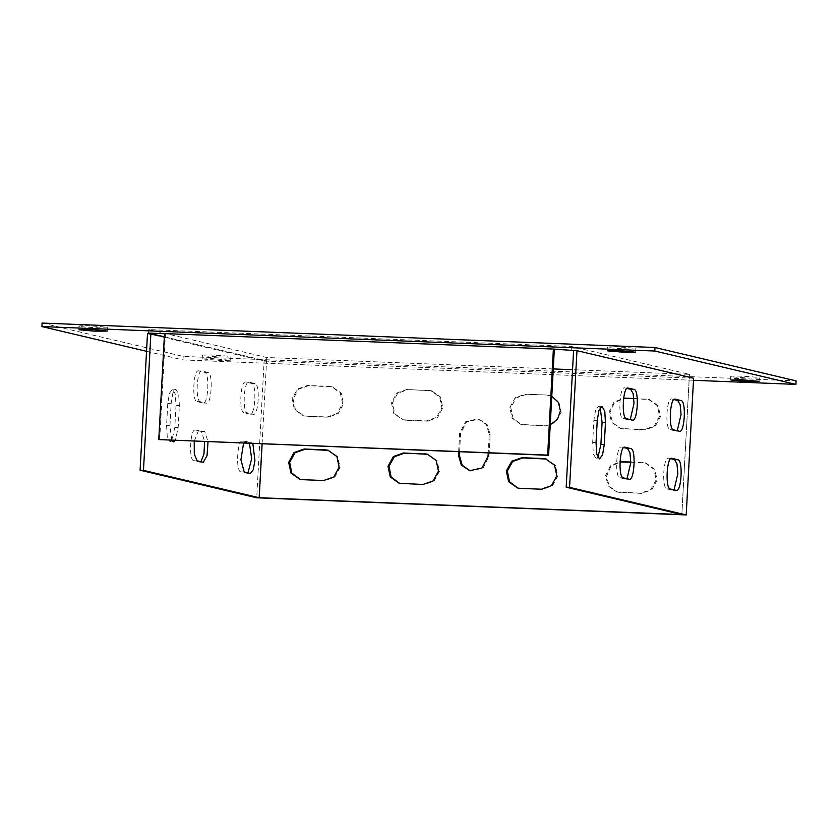 <?xml version="1.0" encoding="UTF-8"?>
<svg xmlns="http://www.w3.org/2000/svg" width="838" height="838" viewBox="0 0 838 838"><rect width="100%" height="100%" fill="white"/><g stroke="black" fill="none" stroke-linecap="round" stroke-linejoin="round"><path stroke-width="0.63" stroke-dasharray="4.19 3.14" d="M553.269 368.93L266.798 357.491L148.766 329.585L571.432 346.45L689.454 374.356L572.553 369.694M689.412 374.356L681.828 514.584L689.412 374.356M202.89 355.48A14.277 0.723 3.1 0 1 202.367 355.249A14.277 0.723 3.1 0 1 216.665 355.302A14.277 0.723 3.1 0 1 230.89 356.799A14.277 0.723 3.1 0 1 218.54 356.841A14.277 0.723 3.1 0 1 202.89 355.48M607.822 347.372A14.277 0.723 3.1 0 1 607.309 347.142A14.277 0.723 3.1 0 1 621.607 347.194A14.277 0.723 3.1 0 1 635.822 348.692A14.277 0.723 3.1 0 1 623.472 348.744A14.277 0.723 3.1 0 1 607.822 347.372M42.089 323.059L183.176 356.422L796.1 380.881M79.442 326.286A14.277 0.723 3.1 0 1 78.919 326.066A14.277 0.723 3.1 0 1 93.217 326.108A14.277 0.723 3.1 0 1 107.442 327.606A14.277 0.723 3.1 0 1 95.092 327.658A14.277 0.723 3.1 0 1 79.442 326.286M731.27 376.555A14.277 0.723 3.1 0 1 730.757 376.335A14.277 0.723 3.1 0 1 745.055 376.388A14.277 0.723 3.1 0 1 759.27 377.886A14.277 0.723 3.1 0 1 746.92 377.928A14.277 0.723 3.1 0 1 731.27 376.555M202.702 358.978L212.611 358.622L230.701 360.298L220.258 360.434L202.702 358.978M146.535 351.311L182.988 359.931L183.176 356.422M182.988 359.931L693.487 380.295M202.922 402.973L197.045 401.58C191.682 401.276 193.442 368.71 198.7 370.909L204.577 372.302C209.94 372.606 208.18 405.173 202.922 402.973L206.305 403.109L200.418 401.716C195.065 401.329 196.825 368.93 202.084 371.045L207.96 372.439C213.313 372.826 211.564 405.225 206.305 403.109L202.922 402.973M198.48 370.878L202.084 371.045L198.48 370.878M200.942 461.759L199.716 462.126L193.84 460.743C188.477 460.429 190.236 427.862 195.495 430.062L201.371 431.455L204.65 441.595M194.217 441.186L198.658 430.166L195.285 430.041L204.755 431.591L208.034 441.731M147.498 333.503L264.127 361.084L256.721 497.803M171.821 440.526L170.072 441.783L167.254 436.881L166.573 425.442L167.757 403.539L169.465 393.252L172.492 389.146L175.31 394.059L175.99 405.487L174.807 427.39L171.968 440.296M247.964 472.873L246.739 473.25L240.862 471.857C235.509 471.553 237.269 438.986 242.528 441.186L249.462 443.386M243.586 443.155L245.691 441.291L242.308 441.155L245.911 441.322L252.846 443.522M244.068 412.705C238.704 412.401 240.475 379.824 245.733 382.034L251.61 383.416C256.962 383.731 255.202 416.297 249.944 414.098L244.068 412.705L247.451 412.841C242.098 412.453 243.848 380.043 249.106 382.17L254.993 383.553C260.346 383.94 258.586 416.35 253.327 414.234L247.451 412.841M245.513 382.002L249.106 382.17L245.513 382.002M250.164 414.119L253.547 414.255L250.164 414.129M164.321 336.824L266.599 361L164.321 336.813M262.074 443.889L266.557 360.989M171.696 440.285L169.957 425.578L171.141 403.675L172.838 393.41L175.875 389.282L178.683 394.164L179.374 405.613L178.19 427.527L175.352 440.432M266.798 357.491L266.599 361M458.637 451.734L459.643 433.256L465.719 421.587L477.974 418.874L486.428 424.604L489.235 434.44L488.229 452.918M630.836 462.042L645.04 462.869L653.912 469.217L656.154 479.849L650.801 489.612L640.672 493.173L616.831 491.969L608.137 485.883L605.633 475.586L610.336 465.886L620.015 461.665M428.082 390.278L430.784 390.644L439.657 396.992L441.909 407.624L436.556 417.387L426.416 420.948L402.575 419.744L393.703 413.396L391.461 402.764L396.814 392.991L406.943 389.429L431.727 390.875L440.495 397.065L442.841 407.844L437.541 417.565L427.359 421.168L406.221 420.33L403.518 419.964L394.75 413.763L392.404 402.984L397.704 393.263L407.886 389.66L429.025 390.498M550.241 424.835L544.773 425.673L520.932 424.457L512.06 418.12L509.818 407.488L515.171 397.715L525.3 394.153L546.439 395.002L551.781 396.28M633.884 398.49L648.486 399.338L657.348 405.676L659.6 416.308L654.248 426.081L644.108 429.643L620.267 428.428L611.551 422.31L609.09 411.961L613.877 402.25L623.629 398.113M305.943 416.14L303.241 415.774L294.368 409.426L292.116 398.794L297.469 389.031L307.609 385.47L328.747 386.318L331.45 386.685L340.322 393.032L342.564 403.665L337.211 413.427L327.082 416.989L304.184 415.994L295.405 409.792L293.059 399.024L298.37 389.293L308.552 385.69L332.393 386.905L341.16 393.106L343.507 403.874L338.206 413.605L328.025 417.209L306.886 416.371M571.244 349.959L571.432 346.45M689.454 374.356L681.86 514.574M626.95 388.423L624.792 387.91C619.533 385.794 617.774 418.204 623.126 418.591L629.223 420.006L630.239 419.608M623.744 447.576L621.587 447.073C616.328 444.947 614.568 477.356 619.931 477.744L626.017 479.168L627.034 478.76M673.972 399.548L671.814 399.035C666.556 396.908 664.806 429.318 670.159 429.705L676.036 431.099L677.261 430.722M600.218 407.551L598.583 406.147L595.546 410.274L593.849 420.54L592.665 442.454L593.346 453.903L596.164 458.795L597.913 457.527M670.767 458.7L668.619 458.187C663.35 456.071 661.601 488.47 666.954 488.868L673.05 490.282L674.056 489.874M693.602 378.221L264.127 361.084M164.489 333.723L165.442 333.765L159.691 439.803M164.489 333.534L165.442 333.765M459.591 451.776L460.586 433.476L466.567 421.891L478.917 419.105L487.287 424.73L490.167 434.66L488.983 456.563L483.002 468.159L470.233 470.841M427.851 454.311L437.059 460.607L439.405 471.375L434.105 481.106L423.913 484.71L399.642 483.39M546.219 459.035L555.416 465.331L557.762 476.099L552.462 485.831L542.28 489.434L517.999 488.114M630.836 462.23L645.983 463.1L654.75 469.29L657.097 480.069L651.796 489.79L641.615 493.393L617.774 492.178L609.31 486.438L606.534 476.319L610.766 466.619L620.005 461.958M328.517 450.352L337.724 456.637L340.071 467.415L334.76 477.147L324.578 480.75L300.308 479.42M547.382 395.222L550.084 395.599L558.852 401.79L561.198 412.568L555.898 422.289L545.716 425.893L521.875 424.677L513.107 418.487L510.761 407.708L516.061 397.987L526.243 394.384L546.439 395.002M633.895 398.679L649.419 399.558L658.197 405.76L660.543 416.528L655.232 426.259L645.051 429.863L621.209 428.647L612.725 422.865L609.98 412.705L614.285 403.005L623.598 398.406M148.577 333.084L148.766 329.585M623.126 418.591L626.51 418.728M632.386 420.11L629.013 419.974M619.931 477.744L623.304 477.88M629.191 479.273L625.808 479.137M670.159 429.705L673.543 429.842M679.419 431.235L676.036 431.099M596.048 442.59L592.665 442.454M597.232 420.676L593.849 420.54M666.954 488.868L670.337 488.994M676.214 490.387L672.83 490.251M197.045 401.58L200.418 401.716M204.577 372.302L207.96 372.439M193.84 460.743L197.223 460.879M199.716 462.126L203.1 462.262M201.371 431.455L204.755 431.591M166.573 425.442L169.957 425.578M171.141 403.675L167.757 403.539M174.807 427.39L178.19 427.527M175.99 405.487L179.374 405.613M251.788 442.715L248.404 442.579M240.862 471.857L244.246 471.993M246.739 473.25L250.122 473.386M254.993 383.553L251.61 383.416M488.041 456.343L488.983 456.563M490.167 434.66L489.235 434.44M460.586 433.476L459.643 433.256M401.842 483.641L402.785 483.872M423.913 484.71L422.981 484.49M521.142 488.596L520.199 488.365M542.28 489.434L541.338 489.214M642.337 462.503L643.27 462.723M620.476 492.555L619.533 492.335M641.615 493.393L640.672 493.173M303.45 479.902L302.508 479.682M324.578 480.75L323.636 480.52M405.278 420.11L406.221 420.33M427.359 421.168L426.416 420.948M407.886 389.66L406.943 389.429M526.243 394.384L525.3 394.153M524.578 425.055L523.645 424.835M545.716 425.893L544.773 425.673M645.773 398.961L646.716 399.192M623.922 429.014L622.98 428.794M645.051 429.863L644.108 429.643M328.747 386.318L329.68 386.538M308.552 385.69L307.609 385.47M328.025 417.209L327.082 416.989M230.691 360.298L230.89 356.799M202.178 358.758L202.367 355.249M635.633 352.19L635.822 348.692M607.11 350.64L607.309 347.142M107.254 331.104L107.442 327.606M78.73 329.554L78.919 326.066M759.081 381.374L759.27 377.886M730.558 379.834L730.757 376.335M632.606 420.142L629.223 420.006M629.401 479.294L626.017 479.168M679.639 431.266L676.256 431.13M596.164 458.795L599.547 458.92M598.583 406.147L601.956 406.283M676.434 490.419L673.05 490.282M199.936 462.157L203.309 462.293M170.072 441.783L173.456 441.919M172.492 389.146L175.875 389.282M246.959 473.281L250.342 473.418M477.974 418.885L478.917 419.105M469.971 470.778L470.652 470.946M427.59 454.238L428.291 454.406M399.37 483.327L400.072 483.495M517.727 488.051L518.429 488.219M545.947 458.962L546.648 459.13M616.831 491.958L617.774 492.189M645.04 462.869L645.983 463.1M300.035 479.367L300.737 479.535M328.245 450.278L328.946 450.446M430.784 390.644L431.727 390.875M402.575 419.733L403.518 419.964M520.932 424.457L521.875 424.688M549.141 395.368L550.084 395.599M620.267 428.428L621.209 428.647M648.486 399.338L649.419 399.558M303.241 415.774L304.184 415.994M331.45 386.685L332.393 386.905"/><path stroke-width="1.26" d="M572.553 369.694L553.269 368.93M693.487 380.295L795.911 384.391L796.1 380.881L655.012 347.519L42.089 323.059L41.9 326.569L146.535 351.311M607.634 350.881L617.554 350.525L635.633 352.201L625.19 352.327L607.634 350.881M655.012 347.519L654.824 351.028L41.9 326.569M795.911 384.391L654.824 351.028M79.243 329.784L93.814 329.659L107.254 331.115L94.17 331.125L79.243 329.784M731.071 380.064L741.002 379.708L759.081 381.384L745.998 381.395L731.071 380.064M627.735 388.036L628.175 388.046C622.917 385.847 621.157 418.413 626.51 418.728L632.386 420.11C637.645 422.321 639.415 389.743 634.052 389.44L627.955 388.015M624.54 447.188L624.97 447.209C619.711 444.999 617.952 477.566 623.304 477.88L629.191 479.273C634.439 481.473 636.21 448.906 630.846 448.592L624.75 447.178M674.768 399.15L675.198 399.171C669.939 396.971 668.179 429.538 673.543 429.842L679.419 431.235C684.677 433.435 686.437 400.868 681.085 400.564L674.988 399.139M693.602 378.221L686.196 514.941L569.568 487.36L576.973 350.651L693.602 378.221M596.048 442.59L596.729 454.018L599.547 458.92L602.574 454.825L604.271 444.528L605.465 422.624L604.785 411.196L601.956 406.283L598.94 410.39L597.232 420.676L596.048 442.59M671.563 458.313L671.992 458.323C666.744 456.123 664.974 488.69 670.337 488.994L676.214 490.387C681.472 492.587 683.232 460.02 677.879 459.716L671.783 458.292M204.65 441.595L203.927 454.133L200.942 461.759M164.489 333.723L148.577 333.084L164.321 336.813L147.498 333.503L140.093 470.223L256.721 497.803L686.196 514.941M249.462 443.386L251.693 458.7L247.964 472.873M150.882 333.639L143.476 470.359L259.152 497.709L262.074 443.889M208.034 441.731L207.038 455.621L203.309 462.293L197.223 460.879L194.29 454.217L194.217 441.186M175.352 440.432L173.456 441.919L171.696 440.285M252.846 443.522L254.951 460.68L253.17 469.888L250.342 473.418L244.246 471.993L240.894 459.853L243.586 443.155M259.152 497.709L262.116 443.889L259.204 497.72L681.86 514.574L566.184 487.224L573.59 350.514L576.973 350.651M488.229 452.918L488.041 456.343L481.965 468.013L469.709 470.726L461.267 464.996L458.459 455.16L458.637 451.734M424.636 453.819L427.349 454.186L436.21 460.533L438.463 471.166L433.11 480.928L422.981 484.49L399.129 483.275L390.267 476.927L388.015 466.295L393.368 456.532L403.507 452.97L427.851 454.311M520.199 488.365L517.496 487.999L508.624 481.651L506.372 471.019L511.725 461.256L521.865 457.695L542.993 458.543L545.706 458.91L554.578 465.258L556.82 475.89L551.467 485.652L541.338 489.214L520.199 488.365M620.015 461.665L630.836 462.042M302.508 479.682L299.795 479.315L290.933 472.967L288.681 462.335L294.033 452.572L304.163 449.011L325.301 449.849L328.014 450.216L336.876 456.563L339.128 467.195L333.775 476.958L323.636 480.52L302.508 479.682M551.781 396.28L558.422 402.387L560.402 410.934L557.5 419.272L550.241 424.835M623.629 398.113L633.884 398.49M164.499 333.587L553.384 349.058L164.499 333.587L158.759 439.583L547.643 455.097L553.384 349.058L573.59 350.514M630.239 419.608L634.031 403.35L633.14 393.588L630.668 389.303L626.95 388.423M627.034 478.76L630.825 462.513L629.935 452.75L627.463 448.456L623.744 447.576M677.261 430.722L681.064 414.475L680.163 404.712L677.701 400.428L673.972 399.548M597.913 457.527L600.898 444.391L602.082 422.488L600.218 407.551M674.056 489.874L677.858 473.627L676.968 463.864L674.496 459.58L670.767 458.7M470.233 470.841L462.147 465.142L459.392 455.39L459.591 451.776M399.642 483.39L391.126 477.011L388.989 466.295L394.342 456.72L404.44 453.19L425.578 454.039M517.999 488.114L509.483 481.735L507.346 471.019L512.709 461.445L522.797 457.915L546.219 459.035M620.005 461.958L630.836 462.23M300.308 479.42L291.792 473.051L289.655 462.335L295.007 452.761L305.105 449.231L328.517 450.352M623.598 398.406L633.895 398.679M566.184 487.224L569.568 487.36M140.093 470.223L143.476 470.359M158.759 439.583L548.586 455.327L554.327 349.278M548.586 455.327L547.643 455.097M630.668 389.303L634.052 389.44M627.463 448.456L630.846 448.592M677.701 400.428L681.085 400.564M604.271 444.528L600.898 444.391M602.082 422.488L605.465 422.624M674.496 459.58L677.879 459.716M459.392 455.39L458.459 455.16M404.44 453.19L403.507 452.97M542.993 458.543L543.935 458.763M522.797 457.915L521.865 457.695M622.142 461.885L621.199 461.654M325.301 449.849L326.244 450.069M305.105 449.231L304.163 449.011M625.577 398.343L624.635 398.123"/></g></svg>

